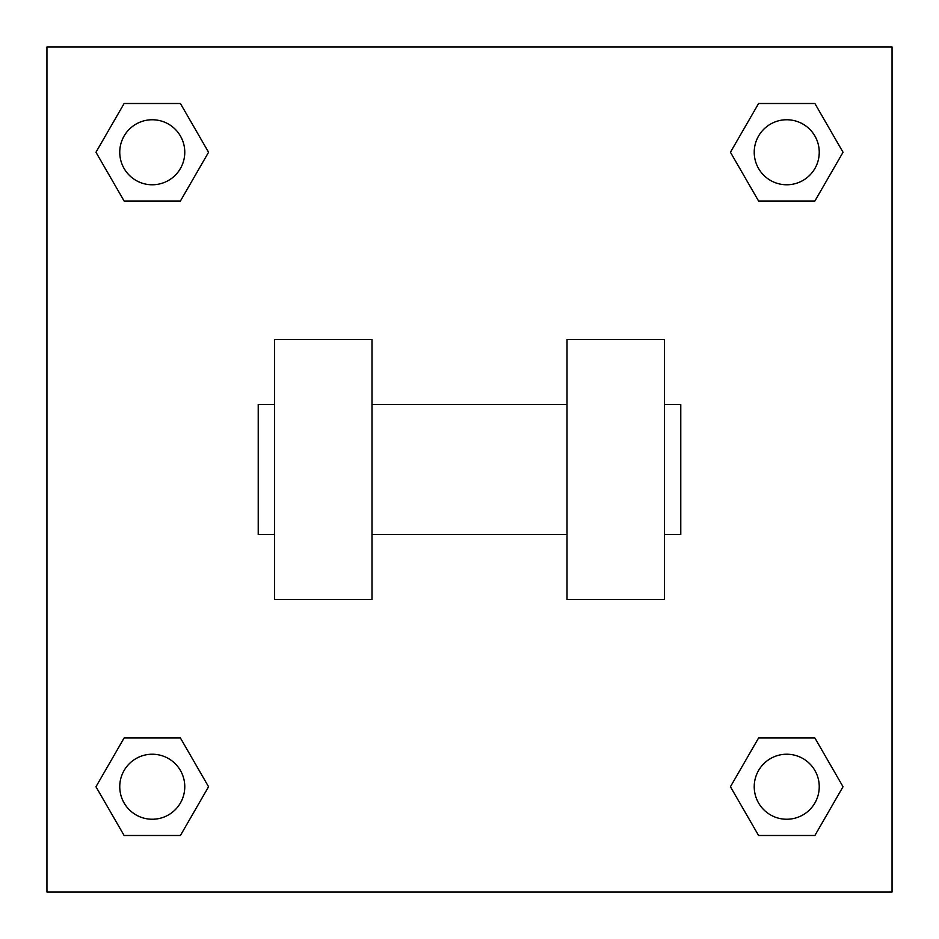 <?xml version="1.0" encoding="UTF-8"?>
<svg xmlns="http://www.w3.org/2000/svg" width="939" height="939" viewBox="0 0 939 939"><rect width="100%" height="100%" fill="white"/><g stroke="black" fill="none" stroke-linecap="round" stroke-linejoin="round"><path stroke-width="1.41" d="M208.564 152.259L180.417 201.016L124.112 201.016L95.966 152.259L124.112 103.501L180.417 103.501L208.564 152.259L180.417 201.016L164.548 201.016M164.548 737.984L180.417 737.984L208.564 786.741L180.417 835.499L124.112 835.499L95.966 786.741L124.112 737.984L180.417 737.984M774.452 201.016L758.583 201.016L730.436 152.259L758.583 103.501L814.888 103.501L843.034 152.259L814.888 201.016L758.583 201.016M730.436 786.741L758.583 737.984L814.888 737.984L843.034 786.741L814.888 835.499L758.583 835.499L730.436 786.741L758.583 737.984L774.452 737.984M758.583 737.984L814.888 737.984L758.583 737.984M814.888 835.499L758.583 835.499L814.888 835.499L843.034 786.741M819.242 786.741A32.501 32.501 0 0 0 770.485 758.583A32.501 32.501 0 0 0 770.485 814.888A32.501 32.501 0 0 0 819.242 786.741M180.417 835.499L124.112 835.499L180.417 835.499L208.564 786.741M184.772 786.741A32.501 32.501 0 0 0 136.014 758.583A32.501 32.501 0 0 0 136.014 814.888A32.501 32.501 0 0 0 184.772 786.741M758.583 103.501L814.888 103.501L758.583 103.501L730.436 152.259M819.242 152.259A32.501 32.501 0 0 0 770.485 124.112A32.501 32.501 0 0 0 770.485 180.417A32.501 32.501 0 0 0 819.242 152.259M124.112 103.501L180.417 103.501L124.112 103.501L95.966 152.259M180.417 201.016L124.112 201.016L180.417 201.016M184.772 152.259A32.501 32.501 0 0 0 136.014 124.112A32.501 32.501 0 0 0 136.014 180.417A32.501 32.501 0 0 0 184.772 152.259M892.05 46.95L892.05 892.05L46.95 892.05L46.95 46.95L892.05 46.95M95.966 786.741L124.112 737.984M843.034 152.259L814.888 201.016M567.015 339.484L567.015 599.516L664.519 599.516L664.519 339.484L567.015 339.484M371.985 599.516L371.985 339.484L274.481 339.484L274.481 599.516L371.985 599.516M664.519 534.502L680.775 534.502L680.775 404.498L664.519 404.498M274.481 404.498L258.225 404.498L258.225 534.502L274.481 534.502M567.015 404.498L371.985 404.498M567.015 534.502L371.985 534.502"/></g></svg>
